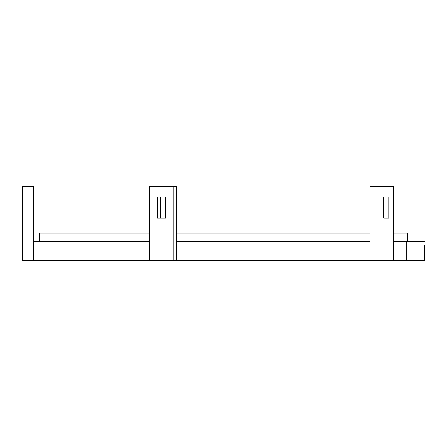 <?xml version="1.0" encoding="UTF-8"?>
<svg xmlns="http://www.w3.org/2000/svg" width="447" height="447" viewBox="0 0 447 447"><rect width="100%" height="100%" fill="white"/><g stroke="black" fill="none" stroke-linecap="round" stroke-linejoin="round"><path stroke-width="0.67" d="M33.346 260.556L22.35 260.556L22.35 186.444L33.346 186.444L33.346 260.556L149.477 260.556L149.477 186.444L176.599 186.444L176.599 260.556L370.01 260.556L370.01 241.497L176.599 241.497M39.291 241.497L39.291 233.027L149.477 233.027M176.599 233.027L370.01 233.027M393.567 233.027L407.709 233.027L407.709 241.497M164.613 218.209L165.474 218.209L165.474 197.032L157.21 197.032L157.21 218.209L165.474 218.209L165.474 197.032L164.613 197.032M424.65 245.733L424.65 260.556L393.567 260.556L393.567 186.444L370.01 186.444L370.01 241.497M378.905 186.444L378.905 260.556L370.01 260.556M383.677 218.209L388.789 218.209L383.677 218.209L383.677 197.032L388.789 197.032L383.677 197.032M388.789 218.209L388.789 197.032M393.567 260.556L378.905 260.556M149.477 241.497L33.346 241.497M160.495 218.209L160.495 197.032M173.201 186.444L173.201 260.556L176.599 260.556M173.201 260.556L149.477 260.556M424.65 241.497L393.567 241.497M406.753 260.556L406.753 241.497"/></g></svg>
